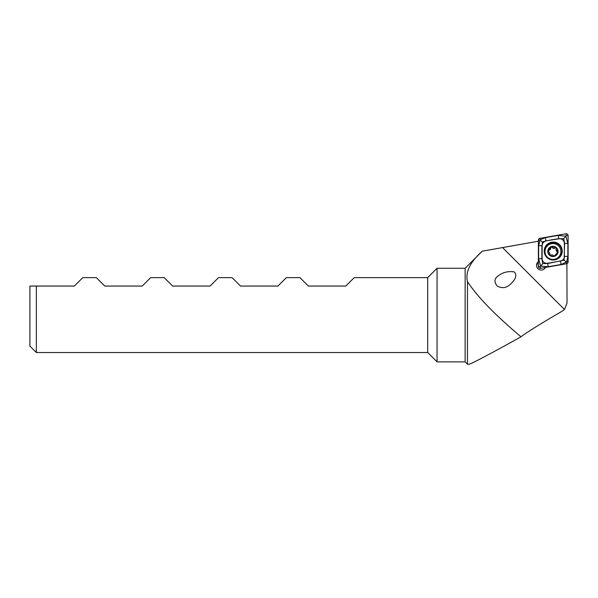 <?xml version="1.0" encoding="UTF-8"?>
<svg xmlns="http://www.w3.org/2000/svg" width="598" height="598" viewBox="0 0 598 598"><rect width="100%" height="100%" fill="white"/><g stroke="black" fill="none" stroke-linecap="round" stroke-linejoin="round"><path stroke-width="0.9" d="M467.479 281.621C479.551 300.136 501.849 320.655 520.993 336.794C492.401 352.783 469.55 364.825 468.974 364.212L467.479 364.212L467.479 281.621C465.207 272.083 470.148 261.939 482.302 251.19L538.499 241.203M509.272 285.179C512.471 282.607 518.825 276.254 514.16 271.896C508.248 271.021 503.075 272.24 498.635 275.551C494.307 278.384 493.836 281.882 497.23 286.038C501.64 288.408 505.654 288.124 509.272 285.179M538.379 262.619A4.679 4.664 -0 0 0 536.57 265.856M545.428 267.448A4.679 4.664 180 0 1 536.548 265.385A4.679 4.664 180 0 1 538.379 261.685M427.697 352.514L427.697 277.636L354.225 277.636L345.801 286.061L308.359 286.061L299.934 277.636L286.367 277.636L277.943 286.061L240.501 286.061L232.076 277.636L218.502 277.636L210.077 286.061L172.643 286.061L164.218 277.636L150.644 277.636L142.219 286.061L104.777 286.061L96.353 277.636L82.786 277.636L74.361 286.061L29.9 286.061L36.336 286.061L36.336 352.514L427.697 352.514L437.063 361.872L437.063 268.27L427.697 277.636M437.063 361.872L465.139 361.872L465.139 268.27L437.063 268.27M465.139 361.872L467.479 364.212M465.139 268.27L482.302 251.108M482.302 251.19L519.804 244.5M520.993 336.794C525.283 333.273 543.821 321.739 562.412 311.042L564.445 309.458L567.046 303.029L566.897 263.636M36.336 352.514L29.9 346.078L29.9 286.061M562.247 251.04A9.007 8.977 -0 0 0 553.24 242.07A9.007 8.977 -0 0 0 544.232 251.04A9.007 8.977 -0 0 0 553.24 260.018A9.007 8.977 -0 0 0 562.247 251.04M545.996 241.069A4.679 4.664 -0 0 0 542.124 245.666L542.124 258.68A4.679 4.664 -0 0 0 547.619 263.269L560.49 261.012A4.679 4.664 -0 0 0 564.355 256.422L564.355 243.401A4.679 4.664 -0 0 0 558.861 238.811L545.952 240.852L542.379 242.018L542.124 245.666M539.927 238.348A1.869 1.861 -0 0 0 538.379 240.187L538.379 266.461A1.869 1.861 -0 0 0 540.577 268.3L566.553 263.733A1.869 1.861 -0 0 0 568.1 261.894L568.1 235.619A1.869 1.861 -0 0 0 565.902 233.788L539.927 238.348L540.173 239.783L545.383 237.638L558.255 235.38L565.82 236.225L566.231 235.717L568.1 235.619M542.73 263.598L540.659 266.088L538.619 258.695L538.619 245.673L541.893 245.673L541.893 258.695L542.73 263.598L547.656 263.516L564.108 260.175L564.587 243.416L563.75 238.647L565.82 236.225L567.868 243.416L567.868 256.43L566.71 261.969L561.096 264.466L548.231 266.73L540.659 266.088L540.256 266.551L540.577 268.3M538.619 245.673L540.173 239.783M563.75 238.647L558.861 238.811M542.379 242.018L540.144 240.179M566.343 262.081L564.108 260.175M556.267 248.91C556.394 247.736 555.901 247.34 554.795 247.744L553.531 248.028L552.417 247.288C551.461 246.578 550.878 246.81 550.661 247.976L548.164 250.749L549.764 253.193L550.28 255.309L552.328 254.838L554.077 255.974L555.191 255.084A1.689 1.682 0 0 0 555.198 255.197L557.687 252.079L556.088 249.68L556.372 248.476M550.646 247.811L550.661 247.976A0.964 0.957 180 0 1 552.417 247.647A1.689 1.682 0 0 0 554.795 248.095L554.795 247.744M554.309 243.7A7.953 7.924 0 0 0 544.972 251.504A7.953 7.924 0 0 0 560.76 252.879A7.953 7.924 0 0 0 554.309 243.7M557.994 252.304A5.15 5.128 0 0 0 553.823 246.361A5.15 5.128 0 0 0 547.858 250.525A5.15 5.128 0 0 0 552.036 256.467A5.15 5.128 0 0 0 557.994 252.304M544.972 251.504L544.972 251.78A7.953 7.924 0 0 0 551.543 259.584A7.953 7.924 0 0 0 560.887 251.78L560.887 251.504M553.778 246.593A4.911 4.896 0 0 0 548.089 250.562A4.911 4.896 0 0 0 552.074 256.236A4.911 4.896 0 0 0 557.77 252.266A4.911 4.896 0 0 0 553.778 246.593M554.795 248.095A0.964 0.957 180 0 1 556.357 248.656M556.088 249.68L556.088 250.024A1.689 1.682 0 0 0 557.059 251.549L557.059 251.19M557.059 251.549A0.964 0.957 180 0 1 557.672 252.266M549.584 254.292A1.689 1.682 0 0 0 549.764 253.537L549.764 253.193M548.187 250.928A0.964 0.957 180 0 1 549.076 250.158A1.689 1.682 0 0 0 550.668 248.476L550.668 248.125M564.445 309.458L502.529 247.542M558.113 258.59A8.701 8.671 -0 0 0 553.24 242.736A8.701 8.671 -0 0 0 548.373 258.59M562.247 251.197A9.007 8.977 -0 0 0 553.24 242.369A9.007 8.977 -0 0 0 544.232 251.197M566.71 261.969L568.1 261.894M566.313 262.44L566.553 263.733M566.231 235.717L565.902 233.788M539.77 240.254L538.379 240.187M540.256 266.551L538.379 266.461M558.255 235.38L558.824 238.595L545.952 240.852L545.383 237.638M567.868 243.416L564.355 243.401M567.868 256.43L564.355 256.422M561.096 264.466L560.49 261.012M548.231 266.73L547.619 263.269M538.619 258.695L542.124 258.68"/></g></svg>
